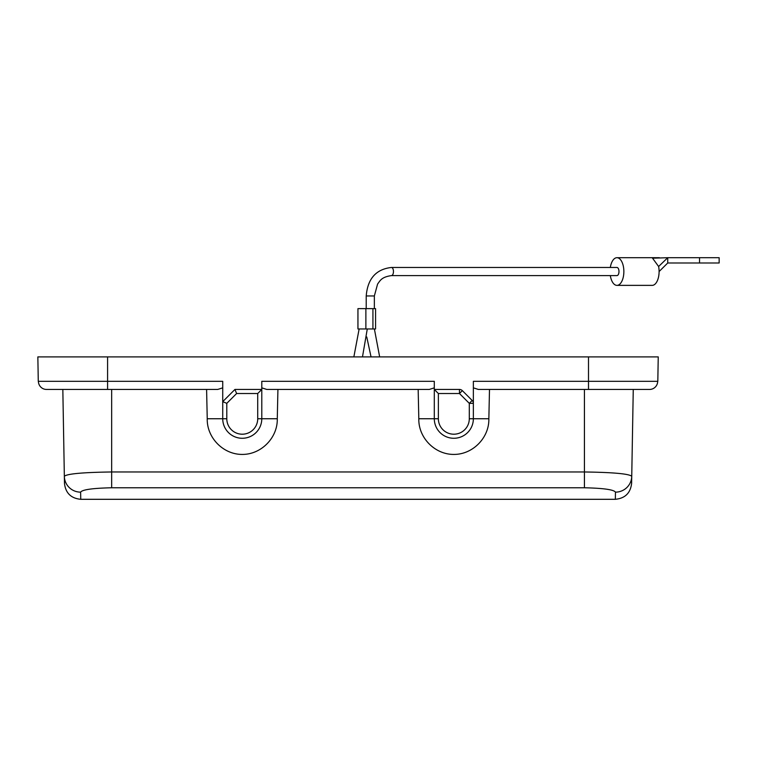 <?xml version="1.0" encoding="UTF-8"?>
<svg xmlns="http://www.w3.org/2000/svg" width="757" height="757" viewBox="0 0 757 757"><rect width="100%" height="100%" fill="white"/><g stroke="black" fill="none" stroke-linecap="round" stroke-linejoin="round"><path stroke-width="1.14" d="M38.276 381.32L37.85 356.897L38.276 381.32L222.728 381.32L222.728 401.655L234.935 389.448L261.79 389.448L261.79 381.32L434.3 381.32L434.3 389.448L459.471 389.448A4.069 4.069 0 0 1 462.347 390.64L472.169 400.462L469.293 403.339L459.471 393.517L438.369 393.517L434.3 389.448L434.3 418.744L438.369 418.744A15.462 15.462 0 0 0 453.831 434.206A15.462 15.462 0 0 0 469.293 418.744L469.293 403.339L473.362 403.339L473.362 418.744A19.531 19.531 0 0 1 453.831 438.275A19.531 19.531 0 0 1 434.3 418.744L418.81 418.744L418.167 389.448M37.85 356.897L658.24 356.897L657.814 381.32L658.24 356.897M80.621 492.145A16.276 16.152 179 0 1 64.345 476.276C67.08 473.806 82.844 472.377 111.657 471.971L111.657 487.773C92.581 488.199 82.229 489.665 80.621 492.145L80.744 499.308C70.997 498.361 65.566 493.034 64.468 483.307L62.831 389.448M222.728 387.849L217.704 389.448L46.556 389.448A8.138 8.138 0 0 1 38.418 381.32M633.259 389.448L631.622 483.316C630.515 493.034 625.093 498.361 615.346 499.298L615.469 492.145C613.851 489.665 603.509 488.199 584.432 487.773L111.657 487.773M588.501 356.897L588.501 381.32L473.362 381.32L473.362 403.339A4.069 4.069 0 0 0 472.169 400.462M489.495 389.448L488.852 418.744C489.344 437.716 472.803 454.569 453.831 454.418C434.849 454.569 418.318 437.716 418.81 418.744M277.923 389.448L277.28 418.744C277.772 437.716 261.231 454.569 242.259 454.418C223.287 454.569 206.746 437.716 207.238 418.744L206.595 389.448M111.657 389.448L111.657 471.971L584.432 471.971C613.246 472.377 629.01 473.806 631.745 476.276A16.276 16.152 -179 0 1 615.469 492.145M649.534 389.448A8.138 8.138 0 0 0 657.672 381.32A8.138 8.138 0 0 1 649.534 389.448L588.501 389.448L588.501 381.32L657.814 381.32M588.501 389.448L478.386 389.448L473.362 387.849M434.3 387.849L429.276 389.448L266.814 389.448L261.79 387.849M261.79 389.448L261.79 418.744A19.531 19.531 0 0 1 242.259 438.275A19.531 19.531 0 0 1 222.728 418.744L222.728 401.655L226.797 403.339L226.797 418.744A15.462 15.462 0 0 0 242.259 434.206A15.462 15.462 0 0 0 257.721 418.744L257.721 393.517L261.79 389.448M277.28 418.744L261.79 418.744A19.531 19.531 0 0 1 242.259 438.275A19.531 19.531 0 0 1 222.728 418.744L226.797 418.744M207.238 418.744L222.728 418.744M488.852 418.744L473.362 418.744A19.531 19.531 0 0 1 453.831 438.275A19.531 19.531 0 0 1 434.3 418.744M234.935 389.448L236.619 393.517L226.797 403.339M462.347 390.64L459.471 393.517L459.471 389.448A4.069 4.069 0 0 1 462.347 390.64M391.426 275.605L616.946 275.605A4.069 2.034 -90 0 0 618.98 271.536A4.069 2.034 -90 0 0 616.946 267.467L391.426 267.467A4.069 2.034 90 0 1 393.46 271.536A4.069 2.034 90 0 1 391.426 275.605C381.225 277.053 380.09 280.866 377.601 284.026L374.355 295.949L366.218 295.949L366.218 308.629M610.331 267.467A13.834 6.917 90 0 1 616.946 257.702A13.834 6.917 90 0 1 623.863 271.536A13.834 6.917 90 0 1 616.946 285.37A13.834 6.917 90 0 1 610.331 275.605M616.946 285.37L652.184 285.37A13.834 6.917 -90 0 0 659.101 271.536A13.834 6.917 90 0 0 658.618 266.502L652.184 257.702L616.946 257.702M658.628 266.502L667.74 257.702L719.15 257.702L719.15 262.991L667.74 262.991L659.101 271.536M667.74 262.991L667.74 257.702L653.868 258.146M365.877 328.964L357.947 328.964L357.947 308.629L365.877 308.629L365.877 328.964L375.576 328.964L375.576 308.629L365.877 308.629M107.589 356.897L107.589 389.448M584.432 389.448L584.432 487.773M257.721 393.517L236.619 393.517M438.369 393.517L438.369 418.744M473.362 418.744L469.293 418.744M257.721 418.744L261.79 418.744M699.544 262.991L699.544 257.702M372.927 308.629L372.927 328.964M80.621 499.308L615.469 499.308M362.48 356.897L367.277 328.992M353.86 356.897L359.14 328.964M379.654 356.897L374.384 328.964M371.044 356.897L366.757 336.95M374.355 295.949L374.355 308.629M366.218 295.949C367.647 278.699 376.049 269.208 391.426 267.467M659.366 257.702L652.184 257.692"/></g></svg>
